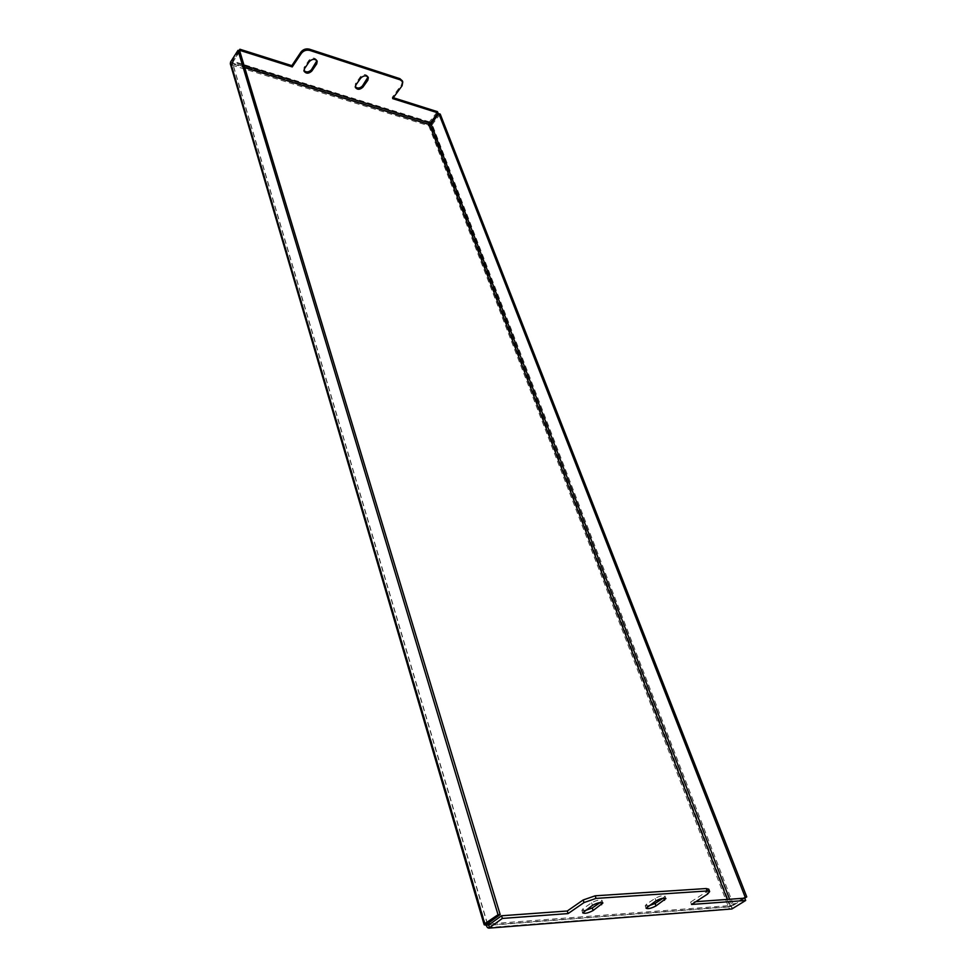 <?xml version="1.0" encoding="UTF-8"?>
<svg xmlns="http://www.w3.org/2000/svg" width="977" height="977" viewBox="0 0 977 977"><rect width="100%" height="100%" fill="white"/><g stroke="black" fill="none" stroke-linecap="round" stroke-linejoin="round"><path stroke-width="0.73" stroke-dasharray="4.88 3.66" d="M239.805 51.268L232.892 62.088L244.116 65.557M238.999 50.657L232.514 60.806L232.892 62.088M429.856 123.041L429.392 121.832L437.488 111.683M429.66 121.917L430.124 123.126M429.392 121.832L232.685 61.148L232.001 62.943L428.451 124.055L232.001 62.943M402.365 80.871L401.608 84.572L392.204 97.37L393.304 97.712M316.902 60.696L316.756 60C314.618 57.374 312.017 57.46 308.964 60.244L304.079 67.45L303.92 70.552M368.036 77.061L367.889 76.365C365.85 73.959 363.346 74.081 360.403 76.743L355.433 83.729L355.262 86.843M487.486 927.613L729.672 908.781L728.073 906.595L730.515 906.058L430.894 125.752L730.515 906.058M231.915 63.371L231.989 65.337L230.487 64.226L484.25 924.84M430.515 125.874L428.61 125.874L428.451 124.055M487.474 923.753L232.88 63.957L244.738 67.621M727.267 899.414L729.636 905.606L490.454 923.778M230.609 61.93L232.282 62.443L239.683 50.865M487.303 923.876L232.355 62.699L230.682 62.186M232.282 62.443L232.88 63.957L231.989 65.337M440.224 114.101L432.384 124.323L431.004 123.896M729.624 899.255L731.785 904.861L733.605 905.191L731.956 905.313L743.094 898.278M733.605 905.191L744.743 898.156M731.956 905.313L728.073 906.595M733.422 904.739L432.322 124.763L430.894 125.752M732.494 908.781L731.602 906.461L489.098 925.024L489.88 927.661M744.755 898.156L731.602 906.461M708.765 889.192L706.664 891.659L690.629 902.076L695.807 901.698M648.093 906.106L645.211 905.777L646.566 904.079L655.078 898.413C659.731 895.946 663.041 895.164 665.019 896.08L663.041 898.205M584.576 910.772L581.865 910.308L583.135 908.622L591.61 902.797C596.434 900.208 599.927 899.414 602.052 900.428L600.22 902.528M690.629 902.076L691.521 904.47M392.656 98.592L392.204 97.37M729.672 908.781L487.865 927.857M732.164 908.805L731.272 906.485L729.636 905.606M232.831 60.916L232.88 63.957M485.019 923.521L487.425 923.79M731.089 909.233L730.075 909.001M731.04 905.887L733.153 904.897M432.481 124.555L431.089 124.128M429.538 124.653L428.61 125.874M428.537 123.664L429.233 122.04M728.231 906.986L486.155 925.549M485.654 925.121L231.708 65.251M231.928 65.117L428.524 125.667M428.842 125.948L728.353 906.571M591.61 902.797L592.465 905.361M583.135 908.622L583.977 911.187M304.079 67.45L304.494 68.708M308.964 60.244L309.391 61.49M655.078 898.413L655.97 900.879M646.566 904.079L647.433 906.546M355.433 83.729L355.872 84.962M360.403 76.743L360.843 77.977M706.664 891.659L707.58 894.077M401.608 84.572L402.072 85.793M602.052 900.428L602.919 902.98M581.865 910.308L582.695 912.823M303.639 69.99L304.03 71.162M316.756 60L317.183 61.246M665.019 896.08L665.911 898.547M645.211 905.777L646.078 908.195M354.969 86.294L355.384 87.454M367.889 76.365L368.329 77.598"/><path stroke-width="1.47" d="M239.805 51.268L240.293 50.511L292.245 66.912L291.83 65.654L300.977 52.013C303.175 49.338 305.972 48.398 309.379 49.168L399.911 78.673L402.365 80.871M309.379 49.168L309.794 50.425L400.375 79.906L399.911 78.673M240.293 50.511L239.902 49.241L238.999 50.657M393.304 97.712L437.488 111.683L437.965 112.88L430.124 123.126L244.116 65.557M355.872 84.962L355.408 87.527C357.435 89.945 359.927 89.823 362.882 87.185L367.853 80.224L368.329 77.598C366.29 75.192 363.798 75.314 360.843 77.977L355.872 84.962M304.494 68.708L304.055 71.248C306.18 73.861 308.781 73.8 311.834 71.028L316.743 63.847L317.183 61.246C315.046 58.632 312.445 58.705 309.391 61.49L304.494 68.708M309.794 50.425C306.387 49.656 303.591 50.609 301.404 53.271L300.977 52.013M292.245 66.912L301.404 53.271M400.375 79.906L402.78 81.983L402.072 85.793L392.656 98.592L437.965 112.88M291.83 65.654L239.902 49.241M303.92 70.552C306.302 72.591 308.805 72.335 311.419 69.77L316.902 60.696M355.262 86.843C357.533 88.675 359.927 88.382 362.443 85.952L368.036 77.061M485.178 924.047L487.303 923.876L500.175 914.582L498.038 914.741L484.763 923.717L484.25 924.84L486.021 925.097L487.486 927.613L488.842 928.15L731.895 908.964L488.842 928.15M490.454 923.778L487.474 923.753M244.738 67.621L429.538 124.653L727.267 899.414M500.175 914.582L239.683 50.865L238.009 50.34L498.038 914.741M484.103 924.535L230.316 63.798L230.609 61.93L238.009 50.34M744.743 898.156L746.758 896.886L440.224 114.101L438.844 113.662L431.089 124.128L729.624 899.255M746.758 896.886L743.094 898.278M438.844 113.662L745.109 896.996M695.807 901.698L744.755 898.156L745.671 900.476L691.521 904.47L707.58 894.077L709.656 891.561L707.14 890.963L706.224 888.533L595.176 895.811L596.043 898.4L584.026 902.565L583.159 899.976L595.176 895.811M707.14 890.963L596.043 898.4M745.671 900.476L731.895 908.964M501.555 915.767L502.361 918.429L489.465 927.698L488.683 925.048L501.555 915.767L567.271 911.004L583.159 899.976M706.224 888.533L708.765 889.192M663.041 898.205L655.115 903.456L648.093 906.106M600.22 902.528L592.27 907.975L584.576 910.772M567.271 911.004L568.101 913.58L584.026 902.565M568.101 913.58L502.361 918.429M593.124 910.515L602.919 902.98C600.794 901.979 597.301 902.772 592.465 905.361L582.719 912.86C584.832 913.861 588.301 913.08 593.124 910.515L592.27 907.975M655.994 905.911L665.911 898.547C663.933 897.643 660.623 898.425 655.97 900.879L646.09 908.231C648.056 909.123 651.354 908.354 655.994 905.911L655.115 903.456M487.425 923.79L488.903 924.889M431.089 124.128L429.538 124.653L429.856 123.041M487.547 923.998L486.021 925.097M230.535 62.418L484.763 923.717M600.855 902.467L601.612 904.714M311.419 69.77L311.834 71.028M316.316 62.601L316.743 63.847M663.749 898.119L664.531 900.281M362.443 85.952L362.882 87.185M367.413 78.99L367.853 80.224M709.656 891.561L708.74 889.143M402.78 81.983L402.316 80.761M230.316 63.798L484.116 924.608"/></g></svg>

